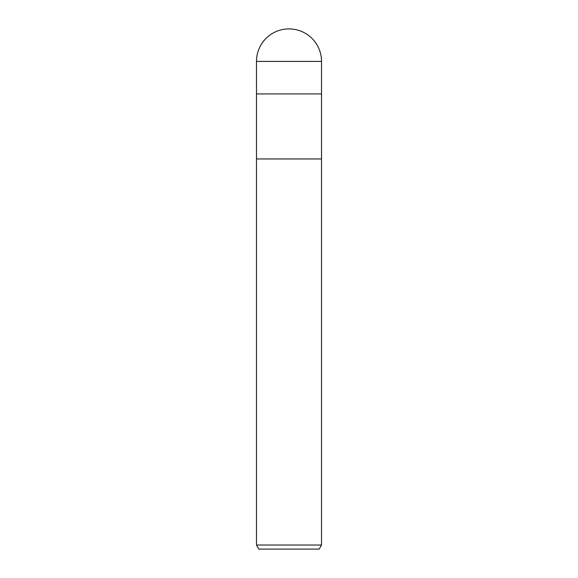<?xml version="1.0" encoding="UTF-8"?>
<svg xmlns="http://www.w3.org/2000/svg" width="578" height="578" viewBox="0 0 578 578"><rect width="100%" height="100%" fill="white"/><g stroke="black" fill="none" stroke-linecap="round" stroke-linejoin="round"><path stroke-width="0.43" stroke-dasharray="2.89 2.17" d="M321.512 158.95L256.488 158.95L321.512 158.95M321.512 93.925L256.488 93.925L321.512 93.925M321.512 545.032L256.488 545.032M319.164 549.1L258.836 549.1M321.512 61.413L256.488 61.413"/><path stroke-width="0.87" d="M256.488 61.413L321.512 61.413A32.513 32.513 0 0 0 289 28.9A32.513 32.513 0 0 0 256.488 61.413L256.488 93.925L289 93.925L256.488 93.925L256.488 158.95L321.512 158.95L321.512 545.032L256.488 545.032L258.836 549.1L319.164 549.1L321.512 545.032M321.512 61.413L321.512 93.925L289 93.925L321.512 93.925L321.512 158.95L256.488 158.95L256.488 545.032"/></g></svg>
